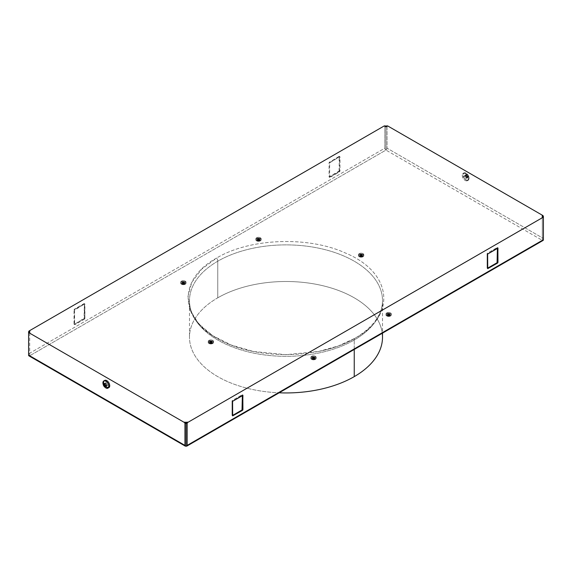 <?xml version="1.0" encoding="UTF-8"?>
<svg xmlns="http://www.w3.org/2000/svg" width="572" height="572" viewBox="0 0 572 572"><rect width="100%" height="100%" fill="white"/><g stroke="black" fill="none" stroke-linecap="round" stroke-linejoin="round"><path stroke-width="0.43" stroke-dasharray="2.86 2.15" d="M74.031 309.802L74.582 310.117L74.925 309.523L74.374 309.202L74.031 309.802L74.374 309.202L74.925 309.523L84.577 303.954L84.02 303.632L74.374 309.202L84.37 303.832L84.37 318.161L74.374 324.324L74.031 309.802L74.031 324.131L74.582 324.446L74.582 310.117L74.031 309.802M543.078 240.426A1.559 0.901 60 0 1 542.299 240.354L186.043 446.031L29.701 355.77L186.043 446.031L542.299 240.354L385.957 150.086L29.701 355.77A1.559 0.901 60 0 1 28.6 353.861A1.559 0.901 -120 0 0 29.701 355.77L385.957 150.086A1.559 0.901 60 0 1 384.849 148.177L28.6 353.861L28.6 333.319L28.6 353.861L384.849 148.177L384.849 126.369A0.972 0.565 120 0 0 384.834 126.219M339.425 170.906L329.086 176.87L329.086 162.548L339.082 156.378L339.425 170.906L339.975 171.221L339.632 171.822L339.082 171.5L339.325 156.349L329.086 162.548L329.086 176.87L339.082 171.5L339.632 171.822L329.98 177.391L329.086 176.87L329.636 177.191L329.636 162.863L329.086 162.548L329.636 162.863L329.98 162.269L329.429 161.947L329.98 162.269L339.632 156.692L339.082 156.378L339.975 156.892L339.425 156.578L339.975 156.892L339.975 171.221L339.425 170.906M84.02 303.632L84.921 304.147L84.02 303.632M384.649 125.919A0.972 0.565 -60 0 1 384.849 126.369L385.406 126.684A0.972 0.565 120 0 0 385.199 126.24L384.649 125.919M29.844 331.174A0.972 0.565 120 0 0 29.151 332.368A0.972 0.565 -60 0 1 29.844 331.174M84.37 318.161L84.921 318.475L84.577 319.076L84.02 318.754L84.37 303.832L84.921 304.147L84.921 318.475L84.37 318.161M84.577 319.076L74.925 324.646L74.374 324.324L84.02 318.754L84.577 319.076L84.921 318.475L84.577 303.954L74.582 310.117L74.582 324.446L74.031 324.131L74.925 324.646L84.577 319.076M382.268 333.269A96.511 55.72 0 0 0 319.748 285.02A96.511 55.72 0 0 0 217.753 297.819L217.753 261.204A3.897 2.252 -120 0 0 216.652 258.022C249.564 238.217 307.865 235.9 345.173 252.91C392.049 272.086 397.218 315.387 355.348 338.095C320.52 359.18 257.328 360.181 220.556 340.233C179.036 319.927 177.127 279.608 216.652 258.022L201.551 269.269L191.784 282.339L187.966 296.403L190.347 310.567L198.777 323.945L212.712 335.685L231.281 345.052L253.303 351.444L286 354.683L318.697 351.444L338.317 345.953L355.348 338.095A3.897 2.252 -120 0 0 355.055 338.224A3.897 2.252 -120 0 0 354.247 340.011A96.511 55.72 0 0 0 382.511 300.607A96.511 55.72 0 0 0 322.937 249.127A96.511 55.72 0 0 0 217.753 261.204L217.753 297.819A96.511 55.72 0 0 0 195.581 356.706A96.511 55.72 0 0 0 279.157 392.807A96.511 55.72 180 0 1 189.489 337.223A96.511 55.72 180 0 1 217.753 297.819A96.511 55.72 180 0 1 322.937 285.743A96.511 55.72 180 0 1 382.511 337.223M208.38 341.019A2.581 1.494 180 0 1 211.59 340.011A2.581 1.494 180 0 1 213.342 341.863A2.581 1.494 180 0 1 210.131 342.871A2.581 1.494 180 0 1 208.38 341.019L208.287 341.084A2.681 1.544 180 0 1 211.24 339.99A2.681 1.544 180 0 1 213.542 341.52A2.681 1.544 180 0 1 213.435 341.956L213.342 341.863A2.581 1.494 0 0 0 211.59 340.011A2.581 1.494 0 0 0 208.38 341.019A2.581 1.494 0 0 0 210.131 342.871A2.581 1.494 0 0 0 213.342 341.863L213.435 341.956A2.681 1.544 180 0 1 210.482 343.05A2.681 1.544 180 0 1 208.179 341.52A2.681 1.544 180 0 1 208.287 341.084L208.38 341.019M180.881 281.76A2.581 1.494 180 0 1 184.084 280.752A2.581 1.494 180 0 1 185.836 282.604A2.581 1.494 180 0 1 182.632 283.612A2.581 1.494 180 0 1 180.881 281.76L180.788 281.824A2.681 1.544 180 0 1 183.741 280.73A2.681 1.544 180 0 1 186.043 282.261A2.681 1.544 180 0 1 185.929 282.697L185.836 282.604A2.581 1.494 0 0 0 184.084 280.752A2.581 1.494 0 0 0 180.881 281.76A2.581 1.494 0 0 0 182.632 283.612A2.581 1.494 0 0 0 185.836 282.604L185.929 282.697A2.681 1.544 180 0 1 182.976 283.791A2.681 1.544 180 0 1 180.68 282.261A2.681 1.544 180 0 1 180.788 281.824L180.881 281.76M256.02 238.381A2.581 1.494 180 0 1 259.223 237.373A2.581 1.494 180 0 1 260.975 239.225A2.581 1.494 180 0 1 257.772 240.233A2.581 1.494 180 0 1 256.02 238.381L255.927 238.445A2.681 1.544 180 0 1 258.88 237.351A2.681 1.544 180 0 1 261.175 238.882A2.681 1.544 180 0 1 261.068 239.318L260.975 239.225A2.581 1.494 0 0 0 259.223 237.373A2.581 1.494 0 0 0 256.02 238.381A2.581 1.494 0 0 0 257.772 240.233A2.581 1.494 0 0 0 260.975 239.225L261.068 239.318A2.681 1.544 180 0 1 258.115 240.412A2.681 1.544 180 0 1 255.82 238.882A2.681 1.544 180 0 1 255.927 238.445L256.02 238.381M358.658 254.261A2.581 1.494 180 0 1 361.869 253.246A2.581 1.494 180 0 1 363.62 255.098A2.581 1.494 180 0 1 360.41 256.113A2.581 1.494 180 0 1 358.658 254.261L358.565 254.325A2.681 1.544 180 0 1 361.518 253.224A2.681 1.544 180 0 1 363.821 254.762A2.681 1.544 180 0 1 363.713 255.198L363.62 255.098A2.581 1.494 0 0 0 361.869 253.246A2.581 1.494 0 0 0 358.658 254.261A2.581 1.494 0 0 0 360.41 256.113A2.581 1.494 0 0 0 363.62 255.098L363.713 255.198A2.681 1.544 180 0 1 360.76 256.292A2.681 1.544 180 0 1 358.458 254.762A2.681 1.544 180 0 1 358.565 254.325L358.658 254.261M386.164 313.52A2.581 1.494 180 0 1 389.368 312.505A2.581 1.494 180 0 1 391.119 314.357A2.581 1.494 180 0 1 387.916 315.372A2.581 1.494 180 0 1 386.164 313.52L386.071 313.585A2.681 1.544 180 0 1 389.024 312.484A2.681 1.544 180 0 1 391.319 314.021A2.681 1.544 180 0 1 391.212 314.457L391.119 314.357A2.581 1.494 0 0 0 389.368 312.505A2.581 1.494 0 0 0 386.164 313.52A2.581 1.494 0 0 0 387.916 315.372A2.581 1.494 0 0 0 391.119 314.357L391.212 314.457A2.681 1.544 180 0 1 388.259 315.551A2.681 1.544 180 0 1 385.957 314.021A2.681 1.544 180 0 1 386.071 313.585L386.164 313.52M311.025 356.899A2.581 1.494 180 0 1 314.228 355.891A2.581 1.494 180 0 1 315.98 357.736A2.581 1.494 180 0 1 312.777 358.751A2.581 1.494 180 0 1 311.025 356.899L310.932 356.964A2.681 1.544 180 0 1 313.885 355.87A2.681 1.544 180 0 1 316.18 357.4A2.681 1.544 180 0 1 316.073 357.836L315.98 357.736A2.581 1.494 0 0 0 314.228 355.891A2.581 1.494 0 0 0 311.025 356.899A2.581 1.494 0 0 0 312.777 358.751A2.581 1.494 0 0 0 315.98 357.736L316.073 357.836A2.681 1.544 180 0 1 313.12 358.93A2.681 1.544 180 0 1 310.825 357.4A2.681 1.544 180 0 1 310.932 356.964L311.025 356.899M29.165 332.861A0.972 0.565 -120 0 0 29.151 333.004L28.6 333.319L29.151 333.004A0.972 0.565 60 0 1 29.351 332.554M104.29 380.759A4.168 2.41 -120 0 0 104.183 380.902A4.168 2.41 -120 0 0 105.355 386.193A4.168 2.41 -120 0 0 109.359 387.151A4.168 2.41 60 0 1 105.355 386.193A4.168 2.41 60 0 1 104.183 380.902A1.266 0.987 33.1 0 0 103.353 381.288A1.266 0.987 -146.9 0 1 104.183 380.902A4.168 2.41 60 0 1 105.727 380.237M29.701 355.77L29.701 331.889L29.701 355.77A1.559 0.901 -60 0 1 28.922 355.848M385.406 126.684L385.406 125.89L385.406 126.684L384.849 126.369L384.849 148.177A1.559 0.901 -120 0 0 385.957 150.086L385.957 126.212L385.957 150.086L542.299 240.354A1.559 0.901 120 0 0 543.4 238.445L387.058 148.177A1.559 0.901 -60 0 1 385.957 150.086A1.559 0.901 120 0 0 387.058 148.177L543.4 238.445L543.4 217.903L542.849 217.589L543.4 217.903L543.4 238.445A1.559 0.901 -60 0 1 542.299 240.354L542.299 216.473L542.299 240.354M387.072 126.219A0.972 0.565 -120 0 0 387.058 126.369L387.058 148.177L387.058 126.369A0.972 0.565 60 0 1 387.258 125.919L386.708 126.24A0.972 0.565 -120 0 0 386.508 126.684L387.058 126.369L386.508 126.684L386.508 125.89L386.508 126.684M467.817 176.934A4.168 2.41 60 0 1 466.645 180.874A4.168 2.41 60 0 1 462.641 177.213A4.168 2.41 60 0 1 463.813 173.273A4.168 2.41 60 0 1 467.817 176.934A4.168 2.41 -120 0 0 465.029 173.559A4.168 2.41 -120 0 0 462.476 174.274A4.168 2.41 -120 0 0 462.641 177.213L463.542 176.691A4.168 2.41 60 0 1 465.079 172.773A4.168 2.41 60 0 1 468.711 176.419L467.817 176.934L468.711 176.419A4.168 2.41 60 0 1 468.883 179.351A4.168 2.41 60 0 1 466.33 180.066A4.168 2.41 60 0 1 463.542 176.691L462.641 177.213A4.168 2.41 -120 0 0 466.273 180.859A4.168 2.41 -120 0 0 467.817 176.934M542.849 216.952A0.972 0.565 -120 0 0 542.156 215.758A0.972 0.565 60 0 1 542.849 216.952L542.849 216.952M542.649 217.138A0.972 0.565 -60 0 1 542.849 217.589A0.972 0.565 120 0 0 542.835 217.446M232.575 415.665L232.025 415.351L232.575 415.665M232.575 401.337L232.025 401.022L232.025 415.351L232.025 401.022L232.575 401.337M232.368 400.421L232.025 401.022L232.368 400.421L232.918 400.743L232.368 400.421L242.02 394.852L232.368 400.421M242.571 395.166L242.02 394.852L242.571 395.166M487.63 268.411L487.079 268.089L487.63 268.411M487.63 254.082L487.079 253.761L487.079 268.089L487.079 253.761L487.63 254.082M487.423 253.167L487.079 253.761L487.423 253.167L487.98 253.489L487.423 253.167L497.075 247.597L487.423 253.167M497.626 247.912L497.075 247.597L497.626 247.912M329.636 177.191L339.975 171.221L339.632 156.692L329.636 162.863L329.636 177.191M354.247 349.449L354.247 340.011L354.247 349.449M217.753 261.204A96.511 55.72 0 0 0 189.489 300.607A96.511 55.72 0 0 0 249.063 352.087A96.511 55.72 0 0 0 354.247 340.011A96.511 55.72 180 0 1 249.063 352.087A96.511 55.72 180 0 1 189.489 300.607A96.511 55.72 180 0 1 217.753 261.204A96.511 55.72 180 0 1 322.937 249.127A96.511 55.72 180 0 1 382.511 300.607A96.511 55.72 180 0 1 354.247 340.011A3.897 2.252 60 0 1 355.055 338.224A3.897 2.252 60 0 1 355.348 338.095C397.218 315.387 392.049 272.086 345.173 252.91C307.865 235.9 249.564 238.217 216.652 258.022A3.897 2.252 60 0 1 217.753 261.204M106.428 383.111L105.105 383.869L106.428 383.111L105.734 382.711L104.419 383.476L105.734 382.711L105.734 383.826L105.012 384.248L105.734 383.826L104.769 383.269L104.769 384.062L103.947 384.541L104.769 384.062L105.734 384.62L105.734 385.735L104.912 386.214L105.734 385.735L106.428 386.136L106.428 385.02L105.698 385.442L106.428 385.02L107.393 385.578L107.393 384.784L106.428 384.227L106.428 383.111L106.428 384.227L104.876 385.12L106.428 384.227L107.393 384.784L106.07 385.542L107.393 384.784L107.393 385.578L106.07 386.343L107.393 385.578L106.428 385.02L106.428 386.136L105.105 386.894L106.428 386.136L105.734 385.735L105.734 384.62L104.876 385.12L105.734 384.62L104.769 384.062L104.769 383.269L103.453 384.034L104.769 383.269L105.734 383.826L105.734 382.711L106.428 383.111M106.435 388.066A3.997 2.309 60 0 1 104.419 386.5A3.997 2.309 60 0 1 103.103 382.296M103.046 383.862A4.168 2.41 -120 0 0 105.055 387.337A4.168 2.41 60 0 1 103.046 383.862M103.396 381.545A3.997 2.309 -120 0 0 104.419 386.5M467.581 177.62L467.817 176.376L466.266 177.27L466.266 178.385L467.581 177.62L466.266 178.385L465.572 177.985L466.895 177.227L467.581 177.62L466.895 177.227L465.572 177.985L465.572 176.87L467.124 175.976L466.895 177.227L467.124 175.976L465.93 175.554L465.93 174.76L467.124 175.182L465.572 176.076L465.572 174.96L466.895 174.203L467.124 175.182L466.895 174.203L465.572 174.96L466.266 175.361L466.266 176.476L467.817 175.575L467.581 174.596L466.266 175.361L467.581 174.596L466.895 174.203L468.06 175.768A5.069 1.165 159.6 0 1 468.668 176.062A5.069 1.165 159.6 0 1 468.604 176.419A3.997 2.309 -120 0 0 465.565 173.03A3.997 2.309 -120 0 0 463.642 176.684A5.069 1.165 159.6 0 1 466.802 175.833A5.069 1.165 -20.4 0 0 463.642 176.684A3.997 2.309 60 0 1 464.771 172.908A3.997 2.309 60 0 1 468.604 176.419A3.997 2.309 60 0 1 467.481 180.201A3.997 2.309 60 0 1 463.642 176.684A3.997 2.309 -120 0 0 466.545 180.023A3.997 2.309 -120 0 0 468.897 178.8A3.997 2.309 -120 0 0 468.604 176.419A5.069 1.165 -20.4 0 0 468.668 176.062A5.069 1.165 -20.4 0 0 468.06 175.768L468.547 177.063L467.817 176.376L467.581 177.62M463.542 176.691A4.168 2.41 -120 0 0 467.538 180.359A4.168 2.41 -120 0 0 468.711 176.419A4.168 2.41 -120 0 0 464.714 172.751A4.168 2.41 -120 0 0 463.542 176.691M464.607 175.518L465.93 174.76L465.93 175.554L464.607 176.319L464.607 175.518L465.572 176.076L467.124 175.182L465.93 174.76L464.607 175.518L464.607 176.319L465.93 175.554L467.124 175.976L465.572 176.87L464.607 176.319L465.572 176.87L465.572 177.985L466.266 178.385L466.266 177.27L467.817 176.376L468.547 177.063L467.231 177.828L466.266 177.27L467.231 177.828L468.547 177.063L468.547 176.269L467.231 177.034L467.231 177.828L467.231 177.034L468.547 176.269L468.06 175.768L466.266 176.476L467.231 177.034L466.266 176.476L466.266 175.361L465.572 174.96L465.572 176.076L464.607 175.518M213.435 342.8A2.681 1.544 180 0 1 210.482 343.901A2.681 1.544 180 0 1 208.179 342.363A2.681 1.544 180 0 1 208.287 341.927L208.287 341.084A2.681 1.544 0 0 0 208.179 341.52A2.681 1.544 0 0 0 210.482 343.05A2.681 1.544 0 0 0 213.435 341.956L213.435 342.8L213.435 341.956A2.681 1.544 0 0 0 213.542 341.52A2.681 1.544 0 0 0 211.24 339.99A2.681 1.544 0 0 0 208.287 341.084L208.287 341.927A2.681 1.544 180 0 1 211.24 340.833A2.681 1.544 180 0 1 213.542 342.363A2.681 1.544 180 0 1 213.435 342.8A2.681 1.544 0 0 0 213.542 342.363A2.681 1.544 0 0 0 211.24 340.833A2.681 1.544 0 0 0 208.287 341.927L208.322 341.992A2.653 1.53 180 0 1 211.604 340.955A2.653 1.53 180 0 1 213.406 342.857L213.406 342.857A2.653 1.53 180 0 1 212.57 343.593A2.653 1.53 180 0 1 209.152 343.593A2.653 1.53 180 0 1 208.322 341.992L208.287 341.927A2.681 1.544 0 0 0 208.179 342.363A2.681 1.544 0 0 0 210.482 343.901A2.681 1.544 0 0 0 213.435 342.8M211.69 341.205L210.932 341.563L212.083 341.398L211.69 341.205L211.554 342.242A3.768 2.174 -60 0 1 210.932 342.785L210.996 341.52L210.103 341.162L210.932 341.563L210.932 342.785L210.932 341.563L211.554 341.205L211.554 342.242L211.554 341.205L212.105 341.441L211.411 341.92L212.105 342.399L211.411 341.763L212.133 341.484L212.105 342.428L211.619 342.514L212.105 342.399A3.468 2.002 60 0 1 211.69 342.192L211.69 341.205M210.103 341.162L209.624 341.441L210.103 341.162L209.688 341.398L210.31 341.763L209.688 342.278L210.031 342.635L212.033 342.278L211.411 341.92L212.033 341.398L210.103 341.162M211.483 341.956L211.454 343.143L211.483 341.877L212.105 342.313L212.105 343.357A3.768 2.174 60 0 1 211.769 343.286A3.768 2.174 60 0 1 211.483 343.179L211.483 341.956M209.688 342.278L210.031 342.635L209.688 342.278L210.31 341.763L209.638 341.398L210.31 341.763L209.688 342.278M211.483 343.1L211.568 343.221A3.868 2.231 120 0 0 212.205 342.664L212.205 342.449A3.554 2.052 60 0 1 211.783 342.206L211.497 342.256A3.868 2.231 -60 0 1 210.861 342.814A3.868 2.231 60 0 1 210.224 342.256L210.174 341.205L210.796 341.563L210.796 342.785A3.768 2.174 60 0 1 210.174 342.242L210.031 341.205L210.174 342.242A3.768 2.174 -120 0 0 210.796 342.785L210.932 342.785A3.768 2.174 120 0 0 211.554 342.242L211.69 342.192A3.468 2.002 -120 0 0 212.105 342.428L212.105 341.441L211.483 341.877L211.483 343.1A3.768 2.174 120 0 0 212.105 342.557L212.105 341.52L212.105 343.386L212.105 342.313L211.69 343.622A3.468 2.002 120 0 0 212.105 343.386L212.105 342.557A3.768 2.174 -60 0 1 211.483 343.1L212.205 343.4L211.783 343.758L210.224 343.808L209.516 343.515L210.153 343.221L209.86 342.986A3.897 3.053 26.9 0 1 208.322 341.992A2.653 1.53 0 0 0 209.152 343.593A2.653 1.53 0 0 0 212.57 343.593A2.653 1.53 0 0 0 213.406 342.857A3.897 3.053 26.9 0 1 211.862 343.329A3.897 3.053 -153.1 0 0 213.406 342.857A2.653 1.53 0 0 0 211.604 340.955A2.653 1.53 0 0 0 208.322 341.992A3.897 3.053 -153.1 0 0 209.86 342.986L209.516 342.449L209.945 342.206L210.861 342.814L211.783 342.206L212.205 342.664L211.483 343.179A3.768 2.174 -120 0 0 211.769 343.286A3.768 2.174 -120 0 0 212.105 343.357L212.105 343.386A3.468 2.002 -60 0 1 211.69 343.622L211.69 342.635L210.932 342.278L210.932 343.5A3.768 2.174 -120 0 0 211.554 343.672L211.554 342.635L211.554 343.672A3.768 2.174 60 0 1 210.932 343.5L210.796 342.278L210.174 342.635L210.174 343.672A3.768 2.174 120 0 0 210.796 343.5A3.768 2.174 -60 0 1 210.174 343.672L210.174 342.635L210.031 343.622L209.624 342.399L210.031 341.205L210.031 342.192A3.468 2.002 -60 0 1 209.624 342.428L209.624 343.386A3.468 2.002 -120 0 0 210.031 343.622A3.468 2.002 60 0 1 209.624 343.386L209.595 342.356L210.239 341.877L210.239 343.179A3.768 2.174 -60 0 1 209.624 343.357L209.624 342.313L209.624 343.357A3.768 2.174 120 0 0 210.239 343.179L210.239 341.877L209.624 341.52L209.624 342.557A3.768 2.174 -120 0 0 209.953 342.871A3.768 2.174 -120 0 0 210.239 343.1A3.768 2.174 60 0 1 209.953 342.871L209.86 342.986A3.868 2.231 -120 0 0 210.153 343.221L210.239 343.1M209.945 342.206A3.554 2.052 -60 0 1 209.516 342.449L209.624 341.441L209.624 342.428A3.468 2.002 120 0 0 210.031 342.192L210.031 342.192M210.239 343.179L210.153 343.221A3.868 2.231 -60 0 1 209.516 343.4L209.516 343.515A3.554 2.052 -120 0 0 209.945 343.758L210.224 343.808A3.868 2.231 120 0 0 210.861 343.629L210.861 343.629A3.868 2.231 -120 0 0 211.497 343.808L211.783 343.758A3.554 2.052 120 0 0 212.205 343.515L212.105 343.357M209.516 342.664A3.868 2.231 -120 0 0 209.86 342.986L209.953 342.871A3.768 2.174 60 0 1 209.624 342.557L209.516 342.664M212.205 343.4A3.868 2.231 60 0 1 211.862 343.329A3.868 2.231 60 0 1 211.568 343.221L211.483 343.179M185.929 283.54A2.681 1.544 180 0 1 182.976 284.642A2.681 1.544 180 0 1 180.68 283.104A2.681 1.544 180 0 1 180.788 282.668L180.788 281.824A2.681 1.544 0 0 0 180.68 282.261A2.681 1.544 0 0 0 182.976 283.791A2.681 1.544 0 0 0 185.929 282.697L185.929 283.54L185.929 282.697A2.681 1.544 0 0 0 186.043 282.261A2.681 1.544 0 0 0 183.741 280.73A2.681 1.544 0 0 0 180.788 281.824L180.788 282.668A2.681 1.544 180 0 1 183.741 281.574A2.681 1.544 180 0 1 186.043 283.104A2.681 1.544 180 0 1 185.929 283.54A2.681 1.544 0 0 0 186.043 283.104A2.681 1.544 0 0 0 183.741 281.574A2.681 1.544 0 0 0 180.788 282.668L180.816 282.732A2.653 1.53 180 0 1 184.105 281.696A2.653 1.53 180 0 1 185.9 283.598L185.9 283.598A2.653 1.53 180 0 1 185.071 284.334A2.653 1.53 180 0 1 181.646 284.334A2.653 1.53 180 0 1 180.816 282.732L180.788 282.668A2.681 1.544 0 0 0 180.68 283.104A2.681 1.544 0 0 0 182.976 284.642A2.681 1.544 0 0 0 185.929 283.54M184.184 281.946L183.426 282.303L184.577 282.139L184.184 281.946L184.048 282.983A3.768 2.174 -60 0 1 183.426 283.526L183.498 282.261L182.604 281.903L183.426 282.303L183.426 283.526L183.426 282.303L184.048 281.946L184.048 282.983L184.184 281.946L184.599 282.182L183.912 282.661L184.599 283.14L183.912 282.661L184.599 282.182L184.599 283.169A3.468 2.002 60 0 1 184.184 282.933L184.184 281.946M182.604 281.903L182.118 282.182L182.604 281.903L182.189 282.139L182.811 282.504L182.189 283.018L182.532 283.376L183.219 282.897L182.604 283.254L184.599 283.14L183.498 282.897L184.184 283.376L184.534 283.018L183.912 282.504L184.534 282.139L182.604 281.903M182.189 283.018L182.532 283.376L182.189 283.018L182.811 282.504L182.139 282.139L182.811 282.504L182.189 283.018M183.977 283.841L184.07 283.962A3.868 2.231 120 0 0 184.706 283.405L184.706 283.19A3.554 2.052 60 0 1 184.277 282.947L183.998 282.997A3.868 2.231 -60 0 1 183.362 283.555A3.868 2.231 60 0 1 182.725 282.997L182.668 281.946L183.29 282.303L183.29 283.526A3.768 2.174 60 0 1 182.668 282.983L182.532 281.946L182.668 282.983A3.768 2.174 -120 0 0 183.29 283.526L183.426 283.526A3.768 2.174 120 0 0 184.048 282.983L184.184 282.933A3.468 2.002 -120 0 0 184.599 283.169L184.599 282.182L183.977 282.618L183.977 283.841A3.768 2.174 120 0 0 184.599 283.297L184.599 282.261L184.599 283.297A3.768 2.174 -60 0 1 183.977 283.841L183.977 282.697L184.599 283.054L184.599 284.098A3.768 2.174 60 0 1 184.263 284.027A3.768 2.174 60 0 1 183.977 283.919L184.706 284.141L184.277 284.498L182.725 284.549L182.018 284.255L182.654 283.962L182.361 283.726A3.897 3.053 26.9 0 1 180.816 282.732A2.653 1.53 0 0 0 181.646 284.334A2.653 1.53 0 0 0 185.071 284.334A2.653 1.53 0 0 0 185.9 283.598A3.897 3.053 26.9 0 1 184.363 284.07A3.897 3.053 -153.1 0 0 185.9 283.598A2.653 1.53 0 0 0 184.105 281.696A2.653 1.53 0 0 0 180.816 282.732A3.897 3.053 -153.1 0 0 182.361 283.726L182.018 283.19L182.439 282.947L183.362 283.555L184.277 282.947L184.706 283.405L183.977 283.919A3.768 2.174 -120 0 0 184.263 284.027A3.768 2.174 -120 0 0 184.599 284.098L184.599 283.054L184.184 284.363A3.468 2.002 120 0 0 184.599 284.127A3.468 2.002 -60 0 1 184.184 284.363L184.184 283.376L183.426 283.018L183.426 284.241A3.768 2.174 -120 0 0 184.048 284.413L184.048 283.376L184.048 284.413A3.768 2.174 60 0 1 183.426 284.241L183.29 283.018L182.668 283.376L182.668 284.413A3.768 2.174 120 0 0 183.29 284.241A3.768 2.174 -60 0 1 182.668 284.413L182.668 283.376L182.668 284.413L182.118 283.14L182.118 284.127A3.468 2.002 -120 0 0 182.532 284.363A3.468 2.002 60 0 1 182.118 284.127L182.089 283.097L182.74 282.618L182.74 283.919A3.768 2.174 -60 0 1 182.118 284.098L182.118 283.054L182.118 284.098A3.768 2.174 120 0 0 182.74 283.919L182.74 282.618L182.118 282.261L182.118 283.297A3.768 2.174 -120 0 0 182.454 283.612A3.768 2.174 -120 0 0 182.74 283.841A3.768 2.174 60 0 1 182.454 283.612L182.361 283.726A3.868 2.231 -120 0 0 182.654 283.962L182.74 283.841M182.439 282.947A3.554 2.052 -60 0 1 182.018 283.19L182.532 281.946L182.532 282.933A3.468 2.002 -60 0 1 182.118 283.169L182.118 282.182L182.118 283.169A3.468 2.002 120 0 0 182.532 282.933L182.532 282.933M182.74 283.919L182.654 283.962A3.868 2.231 -60 0 1 182.018 284.141L182.018 284.255A3.554 2.052 -120 0 0 182.439 284.498L182.725 284.549A3.868 2.231 120 0 0 183.362 284.37L183.362 284.37A3.868 2.231 -120 0 0 183.998 284.549L184.277 284.498A3.554 2.052 120 0 0 184.706 284.255L184.627 283.097L183.948 282.647L183.977 283.919M183.998 282.997L184.627 283.219L184.17 281.896L182.139 282.139L182.089 283.219L182.725 282.997M182.018 283.405A3.868 2.231 -120 0 0 182.361 283.726L182.454 283.612A3.768 2.174 60 0 1 182.118 283.297L182.018 283.405M184.706 284.141A3.868 2.231 60 0 1 184.363 284.07A3.868 2.231 60 0 1 184.07 283.962L184.627 284.098M261.068 240.161A2.681 1.544 180 0 1 258.115 241.255A2.681 1.544 180 0 1 255.82 239.725A2.681 1.544 180 0 1 255.927 239.289L255.927 238.445A2.681 1.544 0 0 0 255.82 238.882A2.681 1.544 0 0 0 258.115 240.412A2.681 1.544 0 0 0 261.068 239.318L261.068 240.161L261.068 239.318A2.681 1.544 0 0 0 261.175 238.882A2.681 1.544 0 0 0 258.88 237.351A2.681 1.544 0 0 0 255.927 238.445L255.927 239.289A2.681 1.544 180 0 1 258.88 238.195A2.681 1.544 180 0 1 261.175 239.725A2.681 1.544 180 0 1 261.068 240.161A2.681 1.544 0 0 0 261.175 239.725A2.681 1.544 0 0 0 258.88 238.195A2.681 1.544 0 0 0 255.927 239.289L255.956 239.353A2.653 1.53 180 0 1 259.245 238.317A2.653 1.53 180 0 1 261.039 240.211L261.039 240.211A2.653 1.53 180 0 1 260.21 240.955A2.653 1.53 180 0 1 256.785 240.955A2.653 1.53 180 0 1 255.956 239.353L255.927 239.289A2.681 1.544 0 0 0 255.82 239.725A2.681 1.544 0 0 0 258.115 241.255A2.681 1.544 0 0 0 261.068 240.161M259.323 238.56L258.565 238.917L259.717 238.76L259.323 238.56L259.188 239.604A3.768 2.174 -60 0 1 258.565 240.14L258.637 238.882L257.736 238.524L258.565 238.917L258.565 240.14L258.565 238.917L259.188 238.56L259.188 239.604L259.323 238.56L259.738 238.803L259.052 239.282L259.738 239.754L259.052 239.282L259.738 238.803L259.738 239.79A3.468 2.002 60 0 1 259.323 239.554L259.323 238.56M257.736 238.524L257.257 238.803L257.736 238.524L257.328 238.76L257.943 239.117L257.328 239.639L257.672 239.997L258.358 239.518L257.736 239.875L259.738 239.754L258.637 239.518L259.323 239.997L259.667 239.639L259.052 239.117L259.667 238.76L257.736 238.524M259.116 239.318L259.087 240.505L259.116 239.239L259.738 239.675L259.738 240.719A3.768 2.174 60 0 1 259.402 240.648A3.768 2.174 60 0 1 259.116 240.54L259.116 239.318M257.328 239.639L257.672 239.997L257.328 239.639L257.943 239.117L257.278 238.76L257.943 239.117L257.328 239.639M259.116 240.462L259.202 240.576A3.868 2.231 120 0 0 259.838 240.025L259.838 239.811A3.554 2.052 60 0 1 259.416 239.568L259.13 239.618A3.868 2.231 -60 0 1 258.494 240.168A3.868 2.231 60 0 1 257.865 239.618L257.808 238.56L258.43 238.917L258.43 240.14A3.768 2.174 60 0 1 257.808 239.604L257.672 238.56L257.808 239.604A3.768 2.174 -120 0 0 258.43 240.14L258.565 240.14A3.768 2.174 120 0 0 259.188 239.604L259.323 239.554A3.468 2.002 -120 0 0 259.738 239.79L259.738 238.803L259.116 239.239L259.116 240.462A3.768 2.174 120 0 0 259.738 239.918L259.738 238.882L259.738 239.918A3.768 2.174 -60 0 1 259.116 240.462L259.838 240.762L259.416 241.119L257.865 241.169L257.157 240.869L257.793 240.576L257.5 240.347A3.897 3.053 26.9 0 1 255.956 239.353A2.653 1.53 0 0 0 256.785 240.955A2.653 1.53 0 0 0 260.21 240.955A2.653 1.53 0 0 0 261.039 240.211A3.897 3.053 26.9 0 1 259.495 240.683A3.897 3.053 -153.1 0 0 261.039 240.211A2.653 1.53 0 0 0 259.245 238.317A2.653 1.53 0 0 0 255.956 239.353A3.897 3.053 -153.1 0 0 257.5 240.347L257.157 239.811L257.579 239.568L258.494 240.168L259.416 239.568L259.838 240.025L259.116 240.54A3.768 2.174 -120 0 0 259.402 240.648A3.768 2.174 -120 0 0 259.738 240.719L259.738 239.675L259.323 240.984A3.468 2.002 120 0 0 259.738 240.748A3.468 2.002 -60 0 1 259.323 240.984L259.323 239.997L258.565 239.639L258.565 240.862A3.768 2.174 -120 0 0 259.188 241.034L259.188 239.997L259.188 241.034A3.768 2.174 60 0 1 258.565 240.862L258.43 239.639L257.808 239.997L257.808 241.034A3.768 2.174 120 0 0 258.43 240.862A3.768 2.174 -60 0 1 257.808 241.034L257.808 239.997L257.808 241.034L257.257 239.754L257.257 240.748A3.468 2.002 -120 0 0 257.672 240.984A3.468 2.002 60 0 1 257.257 240.748L257.228 239.718L257.879 239.239L257.879 240.54A3.768 2.174 -60 0 1 257.257 240.719L257.257 239.675L257.257 240.719A3.768 2.174 120 0 0 257.879 240.54L257.879 239.239L257.257 238.882L257.257 239.918A3.768 2.174 -120 0 0 257.593 240.233A3.768 2.174 -120 0 0 257.879 240.462A3.768 2.174 60 0 1 257.593 240.233L257.5 240.347A3.868 2.231 -120 0 0 257.793 240.576L257.879 240.462M257.579 239.568A3.554 2.052 -60 0 1 257.157 239.811L257.672 238.56L257.672 239.554A3.468 2.002 -60 0 1 257.257 239.79L257.257 238.803L257.257 239.79A3.468 2.002 120 0 0 257.672 239.554L257.672 239.554M257.879 240.54L257.793 240.576A3.868 2.231 -60 0 1 257.157 240.762L257.157 240.869A3.554 2.052 -120 0 0 257.579 241.119L257.865 241.169A3.868 2.231 120 0 0 258.494 240.991L258.494 240.991A3.868 2.231 -120 0 0 259.13 241.169L259.416 241.119A3.554 2.052 120 0 0 259.838 240.869L259.738 240.719M257.157 240.025A3.868 2.231 -120 0 0 257.5 240.347L257.593 240.233A3.768 2.174 60 0 1 257.257 239.918L257.157 240.025M259.838 240.762A3.868 2.231 60 0 1 259.495 240.683A3.868 2.231 60 0 1 259.202 240.576L259.116 240.54M363.713 256.041A2.681 1.544 180 0 1 360.76 257.135A2.681 1.544 180 0 1 358.458 255.605A2.681 1.544 180 0 1 358.565 255.169L358.565 254.325A2.681 1.544 0 0 0 358.458 254.762A2.681 1.544 0 0 0 360.76 256.292A2.681 1.544 0 0 0 363.713 255.198L363.713 256.041L363.713 255.198A2.681 1.544 0 0 0 363.821 254.762A2.681 1.544 0 0 0 361.518 253.224A2.681 1.544 0 0 0 358.565 254.325L358.565 255.169A2.681 1.544 180 0 1 361.518 254.075A2.681 1.544 180 0 1 363.821 255.605A2.681 1.544 180 0 1 363.713 256.041A2.681 1.544 0 0 0 363.821 255.605A2.681 1.544 0 0 0 361.518 254.075A2.681 1.544 0 0 0 358.565 255.169L358.594 255.234A2.653 1.53 180 0 1 361.883 254.197A2.653 1.53 180 0 1 363.678 256.092L363.678 256.092A2.653 1.53 180 0 1 362.848 256.828A2.653 1.53 180 0 1 359.43 256.828A2.653 1.53 180 0 1 358.594 255.234L358.565 255.169A2.681 1.544 0 0 0 358.458 255.605A2.681 1.544 0 0 0 360.76 257.135A2.681 1.544 0 0 0 363.713 256.041M361.969 254.44L361.204 254.797L362.362 254.633L361.969 254.44L361.826 255.477A3.768 2.174 -60 0 1 361.204 256.02L361.275 254.762L360.381 254.404L361.204 254.797L361.204 256.02L361.204 254.797L361.826 254.44L361.826 255.477L361.969 254.44L362.376 254.683L361.69 255.155L362.376 255.634L361.69 255.155L362.376 254.683L362.376 255.67A3.468 2.002 60 0 1 361.969 255.434L361.969 254.44M360.381 254.404L359.895 254.683L360.381 254.404L359.967 254.64L360.589 254.998L359.967 255.512L360.31 255.877L361.003 255.398L360.381 255.755L362.376 255.634L361.275 255.398L361.969 255.877L362.312 255.512L361.69 254.998L362.312 254.64L360.381 254.404M359.967 255.512L360.31 255.877L359.967 255.512L360.589 254.998L359.917 254.633L360.589 254.998L359.967 255.512M361.761 256.342L361.847 256.456A3.868 2.231 120 0 0 362.484 255.906L362.484 255.691A3.554 2.052 60 0 1 362.055 255.441L361.776 255.498A3.868 2.231 -60 0 1 361.139 256.049A3.868 2.231 60 0 1 360.503 255.498L360.446 254.44L361.068 254.797L361.068 256.02A3.768 2.174 60 0 1 360.446 255.477L360.31 254.44L360.446 255.477A3.768 2.174 -120 0 0 361.068 256.02L361.204 256.02A3.768 2.174 120 0 0 361.826 255.477L361.969 255.434A3.468 2.002 -120 0 0 362.376 255.67L362.376 254.683L361.761 255.119L361.761 256.342A3.768 2.174 120 0 0 362.376 255.798L362.376 254.762L362.376 255.798A3.768 2.174 -60 0 1 361.761 256.342L361.761 255.198L362.376 255.555L362.376 256.592A3.768 2.174 60 0 1 362.047 256.521A3.768 2.174 60 0 1 361.761 256.42L362.484 256.635L362.055 256.992L360.503 257.042L359.795 256.749L360.432 256.456L360.138 256.227A3.897 3.053 26.9 0 1 358.594 255.234A2.653 1.53 0 0 0 359.43 256.828A2.653 1.53 0 0 0 362.848 256.828A2.653 1.53 0 0 0 363.678 256.092A3.897 3.053 26.9 0 1 362.14 256.563A3.897 3.053 -153.1 0 0 363.678 256.092A2.653 1.53 0 0 0 361.883 254.197A2.653 1.53 0 0 0 358.594 255.234A3.897 3.053 -153.1 0 0 360.138 256.227L359.795 255.691L360.217 255.441L361.139 256.049L362.055 255.441L362.484 255.906L361.761 256.42A3.768 2.174 -120 0 0 362.047 256.521A3.768 2.174 -120 0 0 362.376 256.592L362.376 255.555L361.969 256.864A3.468 2.002 120 0 0 362.376 256.628A3.468 2.002 -60 0 1 361.969 256.864L361.969 255.877L361.204 255.512L361.204 256.735A3.768 2.174 -120 0 0 361.826 256.914L361.826 255.877L361.826 256.914A3.768 2.174 60 0 1 361.204 256.735L361.068 255.512L360.446 255.877L360.446 256.914A3.768 2.174 120 0 0 361.068 256.735A3.768 2.174 -60 0 1 360.446 256.914L360.446 255.877L360.446 256.914L359.895 255.634L359.895 256.628A3.468 2.002 -120 0 0 360.31 256.864A3.468 2.002 60 0 1 359.895 256.628L359.867 255.598L360.517 255.119L360.517 256.42A3.768 2.174 -60 0 1 359.895 256.592L359.895 255.555L359.895 256.592A3.768 2.174 120 0 0 360.517 256.42L360.517 255.119L359.895 254.762L359.895 255.798A3.768 2.174 -120 0 0 360.231 256.113A3.768 2.174 -120 0 0 360.517 256.342A3.768 2.174 60 0 1 360.231 256.113L360.138 256.227A3.868 2.231 -120 0 0 360.432 256.456L360.517 256.342M360.217 255.441A3.554 2.052 -60 0 1 359.795 255.691L360.31 254.44L360.31 255.434A3.468 2.002 -60 0 1 359.895 255.67L359.895 254.683L359.895 255.67A3.468 2.002 120 0 0 360.31 255.434L360.31 255.434M360.517 256.42L360.432 256.456A3.868 2.231 -60 0 1 359.795 256.635L359.795 256.749A3.554 2.052 -120 0 0 360.217 256.992L360.503 257.042A3.868 2.231 120 0 0 361.139 256.864L361.139 256.864A3.868 2.231 -120 0 0 361.776 257.042L362.055 256.992A3.554 2.052 120 0 0 362.484 256.749L362.376 256.592M359.795 255.906A3.868 2.231 -120 0 0 360.138 256.227L360.231 256.113A3.768 2.174 60 0 1 359.895 255.798L359.795 255.906M362.484 256.635A3.868 2.231 60 0 1 362.14 256.563A3.868 2.231 60 0 1 361.847 256.456L361.761 256.42M391.212 315.301A2.681 1.544 180 0 1 388.259 316.395A2.681 1.544 180 0 1 385.957 314.865A2.681 1.544 180 0 1 386.071 314.428L386.071 313.585A2.681 1.544 0 0 0 385.957 314.021A2.681 1.544 0 0 0 388.259 315.551A2.681 1.544 0 0 0 391.212 314.457L391.212 315.301L391.212 314.457A2.681 1.544 0 0 0 391.319 314.021A2.681 1.544 0 0 0 389.024 312.484A2.681 1.544 0 0 0 386.071 313.585L386.071 314.428A2.681 1.544 180 0 1 389.024 313.334A2.681 1.544 180 0 1 391.319 314.865A2.681 1.544 180 0 1 391.212 315.301A2.681 1.544 0 0 0 391.319 314.865A2.681 1.544 0 0 0 389.024 313.334A2.681 1.544 0 0 0 386.071 314.428L386.1 314.493A2.653 1.53 180 0 1 389.389 313.456A2.653 1.53 180 0 1 391.184 315.351L391.184 315.351A2.653 1.53 180 0 1 390.354 316.087A2.653 1.53 180 0 1 386.929 316.087A2.653 1.53 180 0 1 386.1 314.493L386.071 314.428A2.681 1.544 0 0 0 385.957 314.865A2.681 1.544 0 0 0 388.259 316.395A2.681 1.544 0 0 0 391.212 315.301L390.354 316.087A2.653 1.53 0 0 0 391.184 315.351A3.897 3.053 26.9 0 1 389.639 315.823L389.982 316.009L389.561 316.252L388.002 316.302L387.294 316.009L387.93 315.715L387.637 315.487A3.897 3.053 26.9 0 1 386.1 314.493A2.653 1.53 0 0 0 386.929 316.087A2.653 1.53 0 0 0 390.354 316.087L386.929 316.087L385.957 314.865L386.071 313.556C388.288 311.983 390.032 312.133 391.319 314.021L391.205 315.329M389.468 313.699L388.71 314.057L389.861 313.892L389.468 313.699L389.332 314.736A3.768 2.174 -60 0 1 388.71 315.279L388.781 314.021L387.88 313.663L388.71 314.057L388.71 315.279L388.71 314.057L389.332 313.699L389.332 314.736L389.468 313.699L389.882 313.942L389.189 314.414L389.882 314.893L389.189 314.414L389.882 313.942L389.882 314.929A3.468 2.002 60 0 1 389.468 314.693L389.468 313.699M387.88 313.663L387.401 313.942L387.88 313.663L387.466 313.899L388.088 314.257L387.466 314.772L387.816 315.136L388.502 314.657L387.88 315.015L389.882 314.893L388.781 314.657L389.468 315.136L389.811 314.772L389.189 314.257L389.811 313.899L387.88 313.663M389.26 314.457L389.232 315.637L389.26 314.378L389.882 314.815L389.882 315.851A3.768 2.174 60 0 1 389.546 315.78A3.768 2.174 60 0 1 389.26 315.68L389.26 314.457M387.466 314.772L387.816 315.136L387.466 314.772L388.088 314.257L387.423 313.892L388.088 314.257L387.466 314.772M389.26 315.601L389.346 315.715A3.868 2.231 120 0 0 389.982 315.165L389.982 314.95A3.554 2.052 60 0 1 389.561 314.7L389.275 314.75A3.868 2.231 -60 0 1 388.638 315.308A3.868 2.231 60 0 1 388.002 314.75L387.952 313.699L388.574 314.057L388.574 315.279A3.768 2.174 60 0 1 387.952 314.736L387.816 313.699L387.952 314.736A3.768 2.174 -120 0 0 388.574 315.279L388.71 315.279A3.768 2.174 120 0 0 389.332 314.736L389.468 314.693A3.468 2.002 -120 0 0 389.882 314.929L389.882 313.942L389.26 314.378L389.26 315.601A3.768 2.174 120 0 0 389.882 315.058L389.882 314.021L389.882 315.058A3.768 2.174 -60 0 1 389.26 315.601L389.639 315.823A3.897 3.053 -153.1 0 0 391.184 315.351A2.653 1.53 0 0 0 389.389 313.456A2.653 1.53 0 0 0 386.1 314.493A3.897 3.053 -153.1 0 0 387.637 315.487L387.294 314.95L387.723 314.7L388.638 315.308L389.561 314.7L389.982 315.165L389.26 315.68A3.768 2.174 -120 0 0 389.546 315.78A3.768 2.174 -120 0 0 389.882 315.851L389.882 314.815L389.468 316.123A3.468 2.002 120 0 0 389.882 315.887A3.468 2.002 -60 0 1 389.468 316.123L389.468 315.136L388.71 314.772L388.71 315.994A3.768 2.174 -120 0 0 389.332 316.173L389.332 315.136L389.332 316.173A3.768 2.174 60 0 1 388.71 315.994L388.574 314.772L387.952 315.136L387.952 316.173A3.768 2.174 120 0 0 388.574 315.994A3.768 2.174 -60 0 1 387.952 316.173L387.952 315.136L387.952 316.173L387.401 314.893L387.401 315.887A3.468 2.002 -120 0 0 387.816 316.123A3.468 2.002 60 0 1 387.401 315.887L387.373 314.857L388.023 314.378L388.023 315.68A3.768 2.174 -60 0 1 387.401 315.851L387.401 314.815L387.401 315.851A3.768 2.174 120 0 0 388.023 315.68L388.023 314.378L387.401 314.021L387.401 315.058A3.768 2.174 -120 0 0 387.737 315.372A3.768 2.174 -120 0 0 388.023 315.601A3.768 2.174 60 0 1 387.737 315.372L387.637 315.487A3.868 2.231 -120 0 0 387.93 315.715L388.023 315.601M387.723 314.7A3.554 2.052 -60 0 1 387.294 314.95L387.816 313.699L387.816 314.693A3.468 2.002 -60 0 1 387.401 314.929L387.401 313.942L387.401 314.929A3.468 2.002 120 0 0 387.816 314.693L387.816 314.693M388.023 315.68L387.93 315.715A3.868 2.231 -60 0 1 387.294 315.894L387.294 316.009A3.554 2.052 -120 0 0 387.723 316.252L388.002 316.302A3.868 2.231 120 0 0 388.638 316.123L388.638 316.123A3.868 2.231 -120 0 0 389.275 316.302L389.561 316.252A3.554 2.052 120 0 0 389.982 316.009L389.882 315.851M387.373 315.851L387.373 314.857L388.052 314.4L388.052 315.637L387.294 315.894M387.294 315.165A3.868 2.231 -120 0 0 387.637 315.487L387.737 315.372A3.768 2.174 60 0 1 387.401 315.058L387.294 315.165M389.982 315.894A3.868 2.231 60 0 1 389.639 315.823A3.868 2.231 60 0 1 389.346 315.715L389.26 315.68M316.073 358.68A2.681 1.544 180 0 1 313.12 359.774A2.681 1.544 180 0 1 310.825 358.244A2.681 1.544 180 0 1 310.932 357.807L310.932 356.964A2.681 1.544 0 0 0 310.825 357.4A2.681 1.544 0 0 0 313.12 358.93A2.681 1.544 0 0 0 316.073 357.836L316.073 358.68L316.073 357.836A2.681 1.544 0 0 0 316.18 357.4A2.681 1.544 0 0 0 313.885 355.87A2.681 1.544 0 0 0 310.932 356.964L310.932 357.807A2.681 1.544 180 0 1 313.885 356.713A2.681 1.544 180 0 1 316.18 358.244A2.681 1.544 180 0 1 316.073 358.68A2.681 1.544 0 0 0 316.18 358.244A2.681 1.544 0 0 0 313.885 356.713A2.681 1.544 0 0 0 310.932 357.807L310.961 357.872A2.653 1.53 180 0 1 314.25 356.835A2.653 1.53 180 0 1 316.044 358.73L316.044 358.73A2.653 1.53 180 0 1 315.215 359.473A2.653 1.53 180 0 1 311.79 359.473A2.653 1.53 180 0 1 310.961 357.872L310.932 357.807A2.681 1.544 0 0 0 310.825 358.244A2.681 1.544 0 0 0 313.12 359.774A2.681 1.544 0 0 0 316.073 358.68M314.328 357.078L313.57 357.436L314.722 357.278L314.328 357.078L314.192 358.122A3.768 2.174 -60 0 1 313.57 358.658L313.642 357.4L312.741 357.042L313.57 357.436L313.57 358.658L313.57 357.436L314.192 357.078L314.192 358.122L314.328 357.078L314.743 357.321L314.057 357.8L314.743 358.272L314.057 357.8L314.743 357.321L314.743 358.308A3.468 2.002 60 0 1 314.328 358.072L314.328 357.078M312.741 357.042L312.262 357.321L312.741 357.042L312.333 357.278L312.948 357.636L312.333 358.158L312.677 358.515L313.363 358.036L312.741 358.394L314.743 358.272L313.642 358.036L314.328 358.515L314.671 358.158L314.057 357.636L314.671 357.278L312.741 357.042M314.121 357.836L314.092 359.016L314.121 357.757L314.743 358.194L314.743 359.237A3.768 2.174 60 0 1 314.407 359.166A3.768 2.174 60 0 1 314.121 359.059L314.121 357.836M312.333 358.158L312.677 358.515L312.333 358.158L312.948 357.636L312.283 357.278L312.948 357.636L312.333 358.158M314.121 358.98L314.207 359.094A3.868 2.231 120 0 0 314.843 358.544L314.843 358.329A3.554 2.052 60 0 1 314.421 358.086L314.135 358.136A3.868 2.231 -60 0 1 313.506 358.687A3.868 2.231 60 0 1 312.87 358.136L312.812 357.078L313.435 357.436L313.435 358.658A3.768 2.174 60 0 1 312.812 358.122L312.677 357.078L312.812 358.122A3.768 2.174 -120 0 0 313.435 358.658L313.57 358.658A3.768 2.174 120 0 0 314.192 358.122L314.328 358.072A3.468 2.002 -120 0 0 314.743 358.308L314.743 357.321L314.121 357.757L314.121 358.98A3.768 2.174 120 0 0 314.743 358.437L314.743 357.4L314.743 358.437A3.768 2.174 -60 0 1 314.121 358.98L314.843 359.28L314.421 359.638L312.87 359.688L312.162 359.388L312.798 359.094L312.505 358.866A3.897 3.053 26.9 0 1 310.961 357.872A2.653 1.53 0 0 0 311.79 359.473A2.653 1.53 0 0 0 315.215 359.473A2.653 1.53 0 0 0 316.044 358.73A3.897 3.053 26.9 0 1 314.5 359.202A3.897 3.053 -153.1 0 0 316.044 358.73A2.653 1.53 0 0 0 314.25 356.835A2.653 1.53 0 0 0 310.961 357.872A3.897 3.053 -153.1 0 0 312.505 358.866L312.162 358.329L312.584 358.086L313.506 358.687L314.421 358.086L314.843 358.544L314.121 359.059A3.768 2.174 -120 0 0 314.407 359.166A3.768 2.174 -120 0 0 314.743 359.237L314.743 358.194L314.328 359.502A3.468 2.002 120 0 0 314.743 359.266A3.468 2.002 -60 0 1 314.328 359.502L314.328 358.515L313.57 358.158L313.57 359.38A3.768 2.174 -120 0 0 314.192 359.552L314.192 358.515L314.192 359.552A3.768 2.174 60 0 1 313.57 359.38L313.435 358.158L312.812 358.515L312.812 359.552A3.768 2.174 120 0 0 313.435 359.38A3.768 2.174 -60 0 1 312.812 359.552L312.812 358.515L312.812 359.552L312.262 358.272L312.262 359.266L312.262 358.194L312.884 357.757L312.884 359.059A3.768 2.174 -60 0 1 312.262 359.237A3.468 2.002 -120 0 0 312.677 359.502A3.468 2.002 60 0 1 312.262 359.266L312.262 358.194L312.262 359.237A3.768 2.174 120 0 0 312.884 359.059L312.884 357.757L312.262 357.4L312.262 358.437A3.768 2.174 -120 0 0 312.598 358.751A3.768 2.174 -120 0 0 312.884 358.98A3.768 2.174 60 0 1 312.598 358.751L312.505 358.866A3.868 2.231 -120 0 0 312.798 359.094L312.884 358.98M312.584 358.086A3.554 2.052 -60 0 1 312.162 358.329L312.677 357.078L312.677 358.072A3.468 2.002 -60 0 1 312.262 358.308L312.262 357.321L312.262 358.308A3.468 2.002 120 0 0 312.677 358.072L312.677 358.072M312.884 359.059L312.798 359.094A3.868 2.231 -60 0 1 312.162 359.28L312.162 359.28M312.262 359.266L312.162 359.388A3.554 2.052 -120 0 0 312.584 359.638L312.87 359.688A3.868 2.231 120 0 0 313.506 359.509L313.506 359.509A3.868 2.231 -120 0 0 314.135 359.688L314.421 359.638A3.554 2.052 120 0 0 314.843 359.388L314.743 359.237M312.162 358.544A3.868 2.231 -120 0 0 312.505 358.866L312.598 358.751A3.768 2.174 60 0 1 312.262 358.437L312.162 358.544M314.843 359.28A3.868 2.231 60 0 1 314.5 359.202A3.868 2.231 60 0 1 314.207 359.094L314.121 359.059M84.27 303.61L84.82 303.925M74.131 324.353L74.682 324.667M329.186 177.098L329.737 177.413M339.325 156.349L339.875 156.671M232.125 415.572L232.675 415.887M242.263 394.823L242.814 395.145M487.18 268.318L487.73 268.633M497.318 247.569L497.869 247.89M318.697 351.444C332.597 348.57 344.716 344.165 355.055 338.224C373.216 327.241 382.368 314.7 382.511 300.607L382.511 333.133M253.303 351.444C215.022 344.029 188.646 321.7 189.489 300.607L189.489 337.223M468.897 178.8L468.668 176.062L465.565 173.03M465.079 172.773C463.913 172.665 463.041 173.166 462.476 174.274M468.883 179.351C468.389 180.416 467.517 180.916 466.273 180.859M208.294 341.055C210.51 339.482 212.255 339.639 213.542 341.52L213.427 342.828L212.57 343.593L209.152 343.593L208.179 342.363L208.294 341.055M211.568 341.155L212.133 341.484L212.133 342.478L209.595 342.478L209.638 341.398L211.568 341.155M212.133 342.356L211.447 341.906L211.511 343.229L212.162 343.414L212.133 342.356M210.26 341.913L210.267 343.143L209.559 343.414L209.595 342.356L210.26 341.913M180.795 281.796C183.004 280.223 184.756 280.38 186.043 282.261L185.929 283.569L185.071 284.334L181.646 284.334L180.68 283.104L180.795 281.796M182.761 282.654L182.768 283.884L182.053 284.155L182.089 283.097L182.761 282.654M182.668 283.011L183.305 283.562L184.048 283.011M255.934 238.417C258.144 236.844 259.895 236.994 261.175 238.882L261.061 240.19L260.21 240.955L256.785 240.955L255.82 239.725L255.934 238.417M259.209 238.517L259.767 238.839L259.767 239.84L257.228 239.84L257.278 238.76L259.209 238.517M259.767 239.718L259.087 239.268L259.152 240.59L259.795 240.776L259.767 239.718M257.9 239.275L257.228 239.718L257.193 240.776L257.908 240.505L257.908 239.282M358.572 254.297C360.782 252.724 362.534 252.874 363.821 254.762L363.706 256.07L362.848 256.828L359.43 256.828L358.458 255.605L358.572 254.297M361.847 254.397L362.405 254.719L362.412 255.72L359.874 255.72L359.917 254.633L361.847 254.397M362.405 255.598L361.726 255.141L361.79 256.47L362.433 256.649L362.405 255.598M360.539 255.155L359.867 255.598L359.831 256.649L360.546 256.378L360.546 255.155M389.353 313.656L389.911 313.978L389.911 314.979L387.373 314.979L387.423 313.892L389.353 313.656M389.911 314.857L389.232 314.4L389.289 315.73L389.947 315.908L389.911 314.857M310.939 356.935C313.149 355.362 314.9 355.512 316.18 357.4L316.066 358.708L315.215 359.473L311.79 359.473L310.825 358.244L310.939 356.935M314.214 357.035L314.772 357.357L314.772 358.358L312.233 358.358L312.283 357.278L314.214 357.035M314.772 359.23L314.772 358.236L314.092 357.786L314.092 359.016L314.772 359.237M312.233 359.237L312.913 359.016L312.913 357.786L312.233 358.236L312.233 359.23"/><path stroke-width="0.86" d="M28.6 332.046L28.6 333.319A0.972 0.565 60 0 1 29.286 332.925A0.972 0.565 -120 0 0 28.8 332.875A0.972 0.565 -120 0 0 28.6 333.319L28.6 332.046A0.972 0.565 -60 0 1 29.286 330.852A0.972 0.565 120 0 0 28.6 332.046L29.151 332.368L28.6 332.046M384.834 126.219A0.972 0.565 120 0 0 384.162 125.969L29.286 330.852L29.844 331.174L29.151 331.574L29.844 332.604L29.286 332.925L184.255 422.393A0.972 0.565 60 0 1 184.942 423.587L184.942 445.395L28.6 355.133L28.6 333.319L28.6 355.133L184.942 445.395A1.559 0.901 120 0 0 185.264 446.11A1.559 0.901 120 0 0 186.043 446.031A1.559 0.901 -120 0 0 186.822 446.11A1.559 0.901 -120 0 0 187.151 445.395L543.4 239.718A1.559 0.901 60 0 1 543.078 240.426L186.822 446.11M542.299 240.354A1.559 0.901 -120 0 0 543.4 239.718L543.4 217.903L543.4 239.718L187.151 445.395L187.151 423.587A0.972 0.565 -60 0 1 187.838 422.393L542.714 217.51A0.972 0.565 -60 0 1 543.4 217.903L543.4 216.631A0.972 0.565 -120 0 0 542.714 215.437L387.744 125.969L384.162 125.969A0.972 0.565 -60 0 1 384.649 125.919L385.199 126.24A0.972 0.565 120 0 0 384.713 126.29A0.972 0.565 -60 0 1 385.406 126.684M28.8 332.875L29.351 332.554A0.972 0.565 60 0 1 29.844 332.604A0.972 0.565 -120 0 0 29.165 332.861M103.117 381.746A4.168 2.41 -120 0 0 103.046 383.862A4.168 2.41 60 0 1 103.289 381.417A4.168 2.41 60 0 1 107.286 382.375A4.168 2.41 60 0 1 108.458 387.666A4.168 2.41 -120 0 0 107.286 382.375A4.168 2.41 -120 0 0 103.289 381.417A4.168 2.41 -120 0 0 103.117 381.746L103.353 381.288A1.266 0.987 33.1 0 0 103.289 381.417A1.266 0.987 -146.9 0 1 103.353 381.288L105.727 380.237A4.168 2.41 60 0 1 108.852 382.825A4.168 2.41 60 0 1 109.524 386.822A4.168 2.41 60 0 1 109.359 387.151A1.266 0.987 -146.9 0 1 108.458 387.666A4.168 2.41 60 0 1 105.055 387.337A4.168 2.41 -120 0 0 106.921 388.331A4.168 2.41 -120 0 0 108.458 387.666A1.266 0.987 33.1 0 0 109.359 387.151A4.168 2.41 -120 0 0 108.272 381.96A4.168 2.41 -120 0 0 104.29 380.759M185.264 446.11L28.922 355.848A1.559 0.901 -60 0 1 28.6 355.133A1.559 0.901 120 0 0 29.701 355.77M386.508 126.684A0.972 0.565 60 0 1 387.194 126.29A0.972 0.565 -120 0 0 386.708 126.24L387.258 125.919A0.972 0.565 60 0 1 387.744 125.969A0.972 0.565 -120 0 0 387.072 126.219M185.492 423.266L184.942 423.587A0.972 0.565 -120 0 0 184.255 422.393L184.806 422.072A0.972 0.565 60 0 1 185.492 423.266A0.972 0.565 -120 0 0 184.806 422.072L185.492 422.472L185.492 423.266L186.043 422.15L186.043 446.031A1.559 0.901 -60 0 1 184.942 445.395L184.942 423.587L185.492 423.266M242.571 410.296L242.914 395.366L232.575 401.337L232.575 415.665L242.571 410.296L242.02 409.974L242.364 409.38L242.914 409.695L242.571 410.296L232.675 415.887L232.575 401.337L242.814 395.145L242.914 409.695L242.364 409.38L242.364 395.288L242.02 409.974L242.571 410.296M497.626 263.034L497.969 248.112L487.63 254.082L487.63 268.411L497.626 263.034L497.075 262.72L497.418 262.119L497.969 262.441L497.626 263.034L487.73 268.633L487.63 254.082L497.869 247.89L497.969 262.441L497.418 262.119L497.418 248.033L497.075 262.72L497.626 263.034M542.835 217.446A0.972 0.565 120 0 0 542.156 217.188L542.849 216.788L542.156 215.758L542.714 215.437A0.972 0.565 60 0 1 543.4 216.631L542.849 216.952L543.4 216.631L543.4 217.903A0.972 0.565 120 0 0 543.2 217.46A0.972 0.565 120 0 0 542.714 217.51L542.156 217.188A0.972 0.565 -60 0 1 542.649 217.138L543.2 217.46M187.287 422.072L187.838 422.393A0.972 0.565 120 0 0 187.151 423.587L186.594 423.266A0.972 0.565 -60 0 1 187.287 422.072A0.972 0.565 120 0 0 186.594 423.266L186.594 422.472L187.287 422.072L186.594 422.472L187.151 423.587L187.151 445.395A1.559 0.901 60 0 1 186.043 446.031L186.043 422.15L186.594 422.472L184.255 422.393L29.286 332.925L29.844 332.604L29.151 331.574L29.701 331.889L29.151 332.675L29.701 331.889L29.151 331.574L29.844 331.174L29.286 330.852L384.162 125.969L387.744 125.969L542.714 215.437L542.156 215.758L542.849 216.152L542.849 217.26L542.299 216.473L542.849 216.152L542.156 217.188L542.714 217.51L187.838 422.393L187.287 422.072M232.575 415.429L242.02 409.974L232.575 415.429M487.63 268.168L497.075 262.72L487.63 268.168M382.511 333.133L382.511 337.223A96.511 55.72 180 0 1 354.247 376.626A96.511 55.72 180 0 1 279.157 392.807A96.511 55.72 0 0 0 354.247 376.626A96.511 55.72 0 0 0 382.268 333.269M354.247 376.626L354.247 349.449L354.247 376.626M105.105 383.869L104.876 385.12L105.105 383.869L104.419 383.476L105.105 383.869M104.419 386.5A3.997 2.309 -120 0 0 108.358 387.537A5.069 3.975 -146.9 0 1 105.198 386.057L105.698 385.442L104.876 385.914L105.105 386.894L104.183 385.521L104.876 385.12L106.07 385.542L104.876 385.12L104.183 385.521L105.105 386.894L105.198 386.057A5.069 3.975 33.1 0 0 108.358 387.537A3.997 2.309 60 0 1 106.435 388.066C103.904 386.987 102.788 385.063 103.103 382.296A3.997 2.309 60 0 1 103.396 381.545A5.069 3.975 33.1 0 0 103.94 384.534L103.453 384.034L103.453 384.827L104.183 385.521L103.453 384.827L103.453 384.034L103.94 384.534A5.069 3.975 -146.9 0 1 103.396 381.545A3.997 2.309 60 0 1 107.229 382.461A3.997 2.309 60 0 1 108.358 387.537A3.997 2.309 -120 0 0 107.229 382.461A3.997 2.309 -120 0 0 103.396 381.545M104.183 384.72L104.419 383.476L103.94 384.534L105.012 384.248L104.183 384.72M105.198 386.057L106.07 386.343L106.07 385.542L106.07 386.343L105.198 386.057M103.947 384.541L103.453 384.827L103.947 384.541M106.921 388.331L109.524 386.822"/></g></svg>
